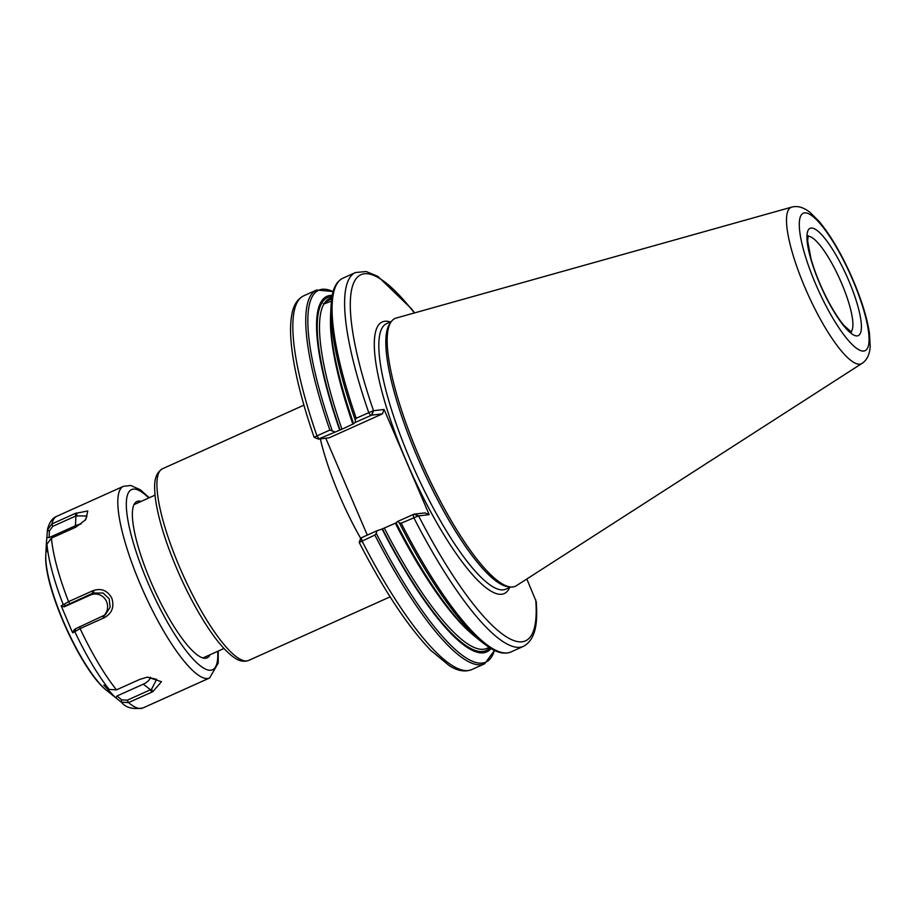 <?xml version="1.0" encoding="UTF-8"?>
<svg xmlns="http://www.w3.org/2000/svg" width="916" height="916" viewBox="0 0 916 916"><rect width="100%" height="100%" fill="white"/><g stroke="black" fill="none" stroke-linecap="round" stroke-linejoin="round"><path stroke-width="1.37" d="M367.305 535.104L325.775 438.214M331.363 301.169L323.978 303.94L325.191 302.143L331.638 298.822M371.61 415.143L373.178 410.757L356.221 418.246L355.213 419.906L355.362 422.368L371.61 415.143L382.43 413.872L329.165 437.814L318.344 439.085L341.954 429.238A191.765 45.296 -114.2 0 1 323.978 303.94L323.337 303.528M341.954 429.238L353.622 423.719A194.913 46.04 -114.2 0 1 330.619 314.543L331.054 305.452A203.856 48.147 -114.2 0 0 355.213 419.906M334.477 431.757L329.875 430.085L316.97 435.89L314.142 437.31L318.31 439.073M318.344 439.085L318.848 438.787L316.97 435.89A204.898 48.399 -114.2 0 1 303.711 295.811C297.196 299.177 293.177 305.681 291.689 315.299C289.742 326.588 290.338 341.565 293.475 360.228C297.265 382.682 304.146 408.376 314.131 437.298L314.921 437.642M339.653 429.993A194.913 46.04 -114.2 0 1 332.21 295.353M373.178 410.757L384.09 409.452L382.43 413.872M353.622 423.719L355.362 422.368M384.09 409.452L429.169 514.643L418.269 515.948L414.055 514.162L397.807 521.387L399.376 522.944L401.208 523.196L418.269 515.948M526.826 578.992L536.238 601.64C537.463 619.72 537.028 638.761 523.528 646.307A204.898 48.399 -114.2 0 1 413.734 517.563L413.07 514.529M360.755 538.104L359.221 542.49L374.862 535.047L376.258 533.341L376.923 530.776L361.293 537.807L359.255 542.386M374.862 535.047A204.898 48.399 -114.2 0 0 484.656 663.779L471.751 669.585A204.898 48.399 -114.2 0 1 361.957 540.852L361.293 537.807L360.79 538.116M491.022 648.562A194.913 46.04 -114.2 0 1 382.098 529.024L376.923 530.776M414.055 514.162L424.875 512.891L429.169 514.643M396.445 522.704L382.098 529.024M397.807 521.387L396.067 522.738A194.913 46.04 -114.2 0 0 475.61 637.032L482.698 642.734A203.856 48.147 -114.2 0 1 399.376 522.944M861.99 363.412L516.429 585.679A146.789 34.671 -114.2 0 1 512.834 586.961A146.789 34.671 -114.2 0 1 510.315 586.938A146.789 34.671 -114.2 0 1 423.524 466.599A146.789 34.671 -114.2 0 1 391.121 321.825A146.789 34.671 -114.2 0 1 396.113 318.081L791.722 207.119C797.55 205.562 803.653 207.325 810.065 212.42L819.202 221.523C831.155 236.019 842.422 255.461 853.002 279.861C861.647 300.15 867.131 317.966 869.456 333.298L870.2 346.191C869.765 354.355 867.028 360.103 861.99 363.412A85.738 20.255 -114.2 0 1 859.895 364.156A85.738 20.255 -114.2 0 1 805.828 289.559A85.738 20.255 -114.2 0 1 791.722 207.119M510.315 586.938L507.899 586.652A145.529 34.373 -114.2 0 1 421.864 467.355A145.529 34.373 -114.2 0 1 389.735 323.817L391.121 321.825M75.146 513.475L51.926 523.918L47.449 529.906L46.327 544.219L46.659 551.718L46.979 544.127L51.456 538.127L75.765 527.192L85.761 519.612L87.787 510.945L75.146 513.475L75.959 515.914L87.009 515.983L84.982 520.506M91.783 591.209L68.563 601.652L61.235 605.877L71.814 630.987L72.788 632.842L80.104 628.594L104.413 617.659C112.015 613.331 114.477 606.839 111.821 598.182C107.412 590.339 101.092 587.854 92.871 590.728L91.783 591.209L93.054 593.076L103.05 593.007L109.199 598.789L110.126 607.274L105.237 614.831L75.684 628.708L73.956 630.025L72.788 632.842M139.713 679.42L116.492 689.862L109.267 689.439L103.806 685.065L114.821 696.973L121.29 702.194L128.503 702.595L152.812 691.672L161.479 681.71L147.465 677.096L139.713 679.42M52.739 526.356L51.926 523.918A105.077 24.824 -114.2 0 1 56.769 516.292C52.578 517.849 49.521 522.074 47.598 528.967L47.449 529.906L49.372 531.005L52.739 526.356L75.959 515.914L75.433 525.773A12.606 5.324 -30.7 0 1 81.009 524.078M147.132 677.142L156.682 679.34L151.541 689.256L127.255 700.213L121.725 699.824L116.962 696.011L115.828 697.809M63.204 604.377L65.769 605.591L64.051 606.907L61.235 605.877M65.769 605.591L93.054 593.076L90.398 595.057A12.606 12.217 -96.7 0 1 103.852 615.747M49.372 531.005L49.086 537.623L47.128 537.509M151.724 692.153L150.476 689.771L143.32 684.16L116.962 696.011M143.32 684.16A12.606 6.893 164.9 0 0 150.396 677.21M49.086 537.623L75.433 525.773M64.051 606.907L90.398 595.057M141.167 501.384A85.692 20.244 65.8 0 0 133.484 505.872A85.692 20.244 65.8 0 0 153.59 587.969A85.692 20.244 65.8 0 0 201.646 657.493A85.692 20.244 65.8 0 0 205.722 658.226A85.692 20.244 65.8 0 0 210.108 654.722M246.862 660.928A105.077 24.824 -114.2 0 1 181.357 571.206A105.077 24.824 -114.2 0 1 162.487 468.752C153.144 474.534 154.403 486.407 155.113 495.888C156.67 510.052 161.09 527.25 168.395 547.493C179.296 577.057 192.314 603.529 207.474 626.899C217.161 641.624 225.989 651.791 233.958 657.402C238.904 661.112 243.805 662.119 248.66 660.436A105.077 24.824 -114.2 0 1 246.862 660.928M320.325 438.856A105.077 24.824 65.8 0 0 339.607 495.774A105.077 24.824 65.8 0 0 360.675 538.333M352.935 424.291A191.765 45.296 -114.2 0 1 330.504 319.615M340.031 429.959A193.448 45.697 -114.2 0 1 331.97 296.692M325.191 302.143A191.765 45.296 -114.2 0 1 329.68 298.547L331.821 297.574M329.875 430.085A204.898 48.399 -114.2 0 1 316.615 290.017L303.711 295.811M332.096 430.302A203.856 48.147 -114.2 0 1 333.115 291.586M414.616 312.894L411.089 308.406L377.861 276.369L366.194 271.525L355.488 272.533A204.898 48.399 -114.2 0 0 368.747 412.612L370.625 415.509M414.375 312.963A200.696 47.403 -114.2 0 0 373.51 410.689L371.85 415.108M356.221 418.246A204.898 48.399 -114.2 0 1 342.962 278.166C337.168 281.017 333.504 287.166 331.981 296.624L331.054 305.452M535.734 599.785A200.696 47.403 -114.2 0 1 418.601 515.88L414.295 514.139M509.685 587.431A148.896 35.174 -114.2 0 1 411.158 472.164A148.896 35.174 -114.2 0 1 390.33 321.963M494.434 650.394A203.856 48.147 -114.2 0 1 376.258 533.341M852.659 279.804A75.341 17.793 -114.2 0 1 850.575 342.882A75.341 17.793 -114.2 0 1 799.302 223.252A75.341 17.793 -114.2 0 1 852.659 279.804M510.693 586.984L505.895 589.137A145.529 34.373 -114.2 0 1 503.399 589.824A145.529 34.373 -114.2 0 1 412.658 465.557A145.529 34.373 -114.2 0 1 386.541 323.669L391.338 321.516M523.528 646.307L511.002 651.94A204.898 48.399 -114.2 0 1 401.208 523.196M471.74 633.735A191.765 45.296 -114.2 0 1 395.38 523.322M489.098 647.383L486.946 648.345A191.765 45.296 -114.2 0 1 384.399 528.257M489.854 647.864A193.448 45.697 -114.2 0 1 382.476 528.979M807.935 236.328A52.544 12.412 -114.2 0 1 841.472 282.975A52.544 12.412 -114.2 0 1 850.907 331.913M848.605 280.285A58.842 13.9 -114.2 0 1 846.979 329.542A58.842 13.9 -114.2 0 1 806.939 236.11A58.842 13.9 -114.2 0 1 848.605 280.285M69.822 603.507L68.563 601.652A105.077 24.824 -114.2 0 1 51.456 538.127M56.769 516.292L123.374 486.339A105.077 24.824 65.8 0 0 140.686 585.21A105.077 24.824 65.8 0 0 207.749 678.504A105.077 24.824 65.8 0 0 209.558 678.012L142.942 707.965A105.077 24.824 -114.2 0 1 128.503 702.595L127.255 700.213M116.492 689.862A105.077 24.824 -114.2 0 1 80.104 628.594L79.738 626.636M121.576 699.698L121.13 702.068A100.874 23.827 65.8 0 0 121.771 702.595L106.657 690.424A81.81 19.328 -114.2 0 1 63.582 621.769A81.81 19.328 -114.2 0 1 45.8 555.073L46.327 544.219M46.968 544.344A100.874 23.827 65.8 0 0 63.147 604.423L65.712 605.636M75.627 628.754L74.7 631.387A100.874 23.827 65.8 0 0 109.107 689.324M151.541 689.256L152.812 691.672M121.725 699.824L121.29 702.194M104.023 615.644L104.413 617.659M92.871 590.728L94.153 592.641M103.325 618.151L102.958 616.193M75.684 628.708L74.757 631.342M49.361 531.223L47.437 530.124M76.234 512.994L77.047 515.456M217.699 651.31A98.779 23.335 -114.2 0 1 210.863 670.214A98.779 23.335 -114.2 0 1 139.312 560.981A98.779 23.335 -114.2 0 1 148.758 497.972M155.033 495.155L133.999 504.613M223.973 648.494L202.94 657.951M303.929 405.17L162.487 468.752M390.113 596.843L248.66 660.436M316.089 438.134L318.31 439.085M333.126 291.54L316.615 290.017M355.488 272.533L342.962 278.166M484.656 663.779L494.48 650.417M359.221 542.49C384.159 590.74 408.044 626.727 430.898 650.463L449.344 665.726C457.473 670.924 464.95 672.207 471.751 669.585M482.698 642.734L489.911 647.898C497.995 653.039 505.025 654.379 511.002 651.94M851.514 332.176L843.957 325.455C839.354 319.982 834.476 312.551 829.346 303.162C821.297 288.128 815.171 273.311 810.992 258.713L807.672 241.045L808.141 235.687M142.942 707.965C132.946 709.511 125.893 707.713 121.771 702.595M209.558 678.012L218.226 663.081L218.237 651.07M123.374 486.339L130.736 485.469L140.308 489.762L149.285 497.731M106.657 690.424C81.341 671.302 43.304 586.698 45.8 555.073"/></g></svg>
